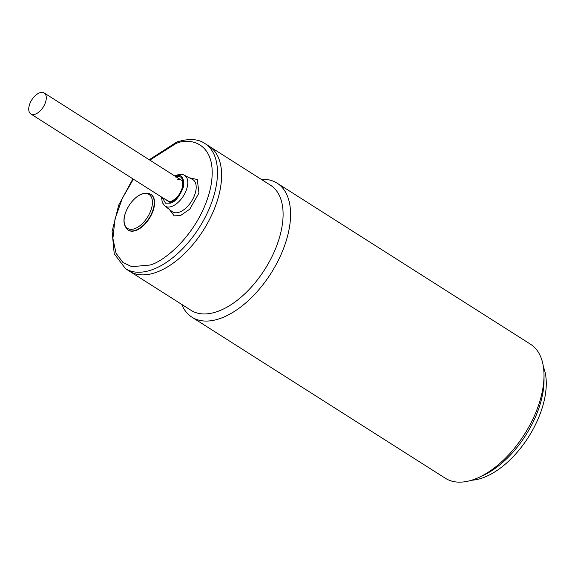 <?xml version="1.0" encoding="UTF-8"?>
<svg xmlns="http://www.w3.org/2000/svg" width="575" height="575" viewBox="0 0 575 575"><rect width="100%" height="100%" fill="white"/><g stroke="black" fill="none" stroke-linecap="round" stroke-linejoin="round"><path stroke-width="0.86" d="M129.95 204.175A20.089 10.925 122.4 0 1 149.752 195.004A20.089 10.925 122.4 0 1 146.546 218.658A20.089 10.925 122.4 0 1 126.744 227.822A20.089 10.925 122.4 0 1 129.95 204.175M31.014 114.073A12.442 6.763 122.4 0 1 30.834 113.965A12.442 6.763 122.4 0 1 31.697 100A12.442 6.763 122.4 0 1 44.002 92.862A12.442 6.763 122.4 0 1 44.182 92.97A12.442 6.763 122.4 0 1 43.319 106.928A12.442 6.763 122.4 0 1 31.014 114.073M204.937 143.542L209.056 146.165A74.103 40.3 122.4 0 1 219.801 191.338A74.103 40.3 122.4 0 1 180.794 257.039A74.103 40.3 122.4 0 1 129.555 271.242L191.037 310.327A74.103 40.3 122.4 0 0 242.276 296.118A74.103 40.3 122.4 0 0 281.283 230.417A74.103 40.3 122.4 0 0 270.537 185.243L209.056 146.165A74.103 40.3 122.4 0 1 213.519 210.924A74.103 40.3 122.4 0 1 155.617 272.557A74.103 40.3 122.4 0 1 129.555 271.242L125.429 268.626A74.103 40.3 122.4 0 0 151.491 269.934A74.103 40.3 122.4 0 0 209.401 208.308A74.103 40.3 122.4 0 0 204.937 143.542C198.289 138.862 188.974 138.323 176.978 141.917L149.234 159.742M135.722 230.539A21.174 11.514 -57.6 0 0 152.267 212.93A21.174 11.514 -57.6 0 0 150.995 194.429L150.672 194.221A21.174 11.514 122.4 0 1 148.062 219.722A21.174 11.514 122.4 0 1 127.959 229.964L128.275 230.165A21.174 11.514 -57.6 0 0 135.722 230.539M471.493 480.254A71.99 39.15 -57.6 0 0 544.511 399.151A71.99 39.15 -57.6 0 0 543.447 367.058M191.942 317.177L445.366 478.263A79.4 43.175 -57.6 0 0 479.133 477.3A79.4 43.175 -57.6 0 0 542.06 392.646A79.4 43.175 -57.6 0 0 544.015 375.231A79.4 43.175 -57.6 0 0 530.553 344.245L277.128 183.159A79.4 43.175 122.4 0 1 288.636 231.56A79.4 43.175 122.4 0 1 246.847 301.954A79.4 43.175 122.4 0 1 191.942 317.177A79.4 43.175 122.4 0 1 181.7 304.391M261.208 179.314A79.4 43.175 122.4 0 1 277.128 183.159M479.133 477.3L483.474 475.281A74.103 40.3 -57.6 0 0 542.203 396.268A74.103 40.3 -57.6 0 0 544.029 380.01L544.015 375.231M149.838 160.13L175.562 143.757C190.117 136.491 219.499 143.24 210.529 187.917C200.244 233.04 163.063 262.689 149.55 265.075L131.833 266.692L123.007 262.559L116.057 253.309L112.901 238.424L115 219.097L122.36 198.231L133.4 179.156M172.076 211.564A19.068 10.372 -57.6 0 0 179.22 212.211A19.068 10.372 -57.6 0 0 195.73 191.31A19.068 10.372 -57.6 0 0 192.503 179.422L184.259 175.224A18.192 9.89 122.4 0 1 187.342 186.566A18.192 9.89 122.4 0 1 171.587 206.497A18.192 9.89 122.4 0 1 164.773 205.886L172.076 211.564M169.381 209.472L174.175 215.848L180.457 215.582L189.764 209.178L198.964 193.028L197.261 179.493L189.47 177.876M175.612 176.511L176.094 176.331C181.269 173.844 183.842 177.093 183.82 186.084C179.688 196.485 175.195 202.17 170.351 203.133L165.499 203.183L162.265 197.505M163.077 198.023L170.531 202.271C175.066 201.372 179.271 196.053 183.138 186.314C183.159 177.905 180.751 174.857 175.907 177.186M177.021 179.968A12.442 6.763 122.4 0 1 181.391 180.183C182.476 179.86 182.886 181.987 182.62 186.566C180.543 193.847 176.777 198.734 171.343 201.221C169.165 201.631 168.065 201.617 168.051 201.178M150.672 194.221C144.016 191.353 137.094 194.652 129.921 204.125C122.691 215.639 122.037 224.257 127.959 229.964M170.02 202.436L30.834 113.965M183.36 181.434L44.182 92.97M184.259 175.224C182.879 174.225 180.493 174.16 177.107 175.016L174.843 176.022M132.89 178.832L118.737 205.038L112.096 231.373L114.224 253.762L125.429 268.626M161.496 197.017L162.294 202.544L164.773 205.886"/></g></svg>
